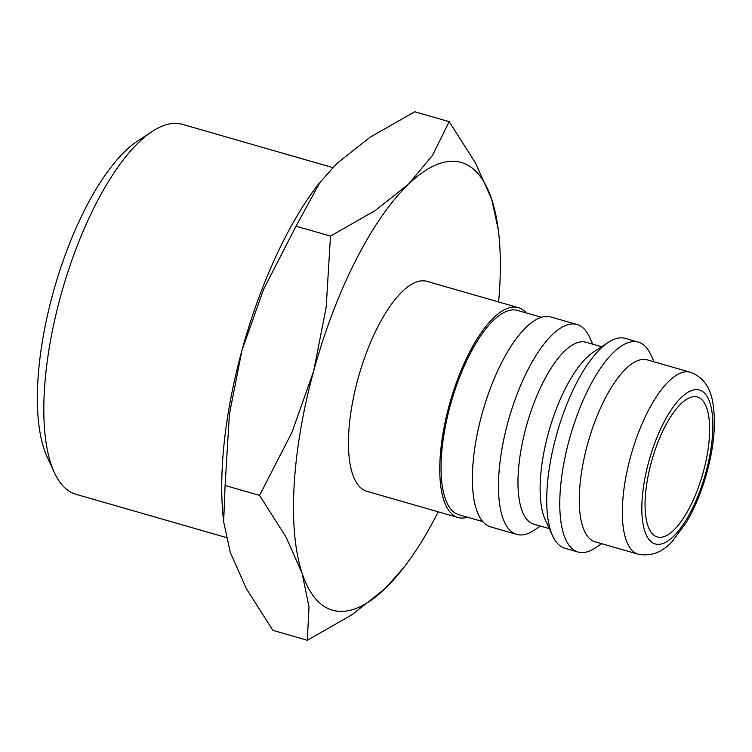 <?xml version="1.0" encoding="UTF-8"?>
<svg xmlns="http://www.w3.org/2000/svg" width="752" height="752" viewBox="0 0 752 752"><rect width="100%" height="100%" fill="white"/><g stroke="black" fill="none" stroke-linecap="round" stroke-linejoin="round"><path stroke-width="1.13" d="M467.537 517.226A109.19 39.499 -74 0 1 459.416 517.846A109.19 39.499 -74 0 1 458.024 517.517A109.19 39.499 -74 0 1 449.715 403.551A109.19 39.499 -74 0 1 517.009 307.314A109.19 39.499 -74 0 1 518.391 307.643A109.19 39.499 -74 0 1 526.297 312.945M518.391 307.643L427.08 281.38A109.19 39.499 106 0 0 425.698 281.051A109.19 39.499 106 0 0 358.403 377.288A109.19 39.499 106 0 0 366.713 491.253L458.024 517.517M482.737 521.597L458.833 514.716A106.276 38.446 -74 0 1 450.739 403.796A106.276 38.446 -74 0 1 516.239 310.125A106.276 38.446 -74 0 1 517.583 310.444L541.487 317.316M540.434 526.071L533.817 530.414A109.19 39.499 -74 0 1 518.109 534.728A109.19 39.499 -74 0 1 516.727 534.399A109.19 39.499 -74 0 1 508.418 420.434A109.19 39.499 -74 0 1 575.703 324.197A109.19 39.499 -74 0 1 577.094 324.526A109.19 39.499 -74 0 1 589.455 336.981L592.755 344.181M516.727 534.399L490.642 526.898A109.19 39.499 -74 0 1 482.323 412.933A109.19 39.499 -74 0 1 549.618 316.695A109.19 39.499 -74 0 1 551 317.024L577.094 324.526M549.327 528.628L533.798 524.163A94.63 34.225 -74 0 1 526.597 425.397A94.63 34.225 -74 0 1 584.915 341.991A94.63 34.225 -74 0 1 586.109 342.273L601.647 346.738M601.75 543.705L595.123 548.048A109.19 39.499 -74 0 1 579.425 552.363A109.19 39.499 -74 0 1 578.034 552.034L564.996 548.283A109.19 39.499 -74 0 1 552.626 535.828L545.256 519.745A94.63 34.225 -74 0 1 549.233 430.135A94.63 34.225 -74 0 1 593.478 352.096L608.265 342.395A109.19 39.499 -74 0 1 623.972 338.08A109.19 39.499 -74 0 1 625.354 338.409L638.401 342.16A109.19 39.499 -74 0 1 650.762 354.615L654.061 361.815M552.626 535.828A109.19 39.499 -74 0 1 557.223 432.428A109.19 39.499 -74 0 1 608.265 342.395M578.034 552.034A109.19 39.499 -74 0 1 569.725 438.068A109.19 39.499 -74 0 1 637.019 341.831A109.19 39.499 -74 0 1 638.401 342.16M595.105 541.797A94.63 34.225 -74 0 1 587.904 443.022A94.63 34.225 -74 0 1 646.222 359.625A94.63 34.225 -74 0 1 647.425 359.907L690.468 372.287A94.63 34.225 -74 0 0 689.264 372.005A94.63 34.225 -74 0 0 630.496 457.047A94.63 34.225 -74 0 0 638.147 554.177L595.105 541.797M438.237 511.83A232.941 84.252 -74 0 1 403.627 567.76A232.941 84.252 -74 0 1 385.315 588.402A232.941 84.252 -74 0 1 335.467 610.878A232.941 84.252 -74 0 1 302.078 573.184L309.006 606.761L307.324 640.253L272.863 630.345L246.412 588.76L230.328 552.551L223.645 521.719L225.092 485.482L229.407 414.239L241.918 350.47A232.941 84.252 -74 0 1 318.425 184.24L336.736 163.598L369.899 137.353L414.728 111.747L449.198 121.655L432.503 155.354L408.486 184.231A232.941 84.252 -74 0 1 458.335 161.755A232.941 84.252 -74 0 1 491.723 199.449A232.941 84.252 -74 0 1 498.999 236.175A232.941 84.252 -74 0 1 498.604 301.956M226.173 537.492L76.046 494.318A192.474 69.616 -74 0 1 54.257 472.359A192.474 69.616 -74 0 1 62.341 290.093A192.474 69.616 -74 0 1 152.327 131.384A192.474 69.616 -74 0 1 180.01 123.789A192.474 69.616 -74 0 1 182.454 124.362L332.732 167.583M658.16 537.154A72.794 26.329 -74 0 1 657.229 536.937A72.794 26.329 -74 0 1 651.693 460.967A72.794 26.329 -74 0 1 696.549 396.802A72.794 26.329 -74 0 1 697.48 397.028A72.794 26.329 -74 0 1 703.017 472.999A72.794 26.329 -74 0 1 658.16 537.154M54.257 472.359L47.019 456.567A178.186 64.446 -74 0 1 54.501 287.837A178.186 64.446 -74 0 1 137.804 140.915L152.327 131.384M313.659 371.103A232.941 84.252 -74 0 1 408.486 184.231L375.314 210.485L330.485 236.09L326.171 307.333L313.659 371.103L292.002 432.24L259.553 495.389L285.995 536.975L302.078 573.184A232.941 84.252 -74 0 1 313.659 371.103M307.324 640.253L352.152 614.647L385.315 588.402L403.627 567.76M498.999 236.175L498.407 230.281L491.723 199.449L475.64 163.24L449.198 121.655M223.645 521.719L223.062 515.825A232.941 84.252 -74 0 1 241.918 350.47L263.576 289.323L296.025 226.173L320.239 181.909M330.485 236.09L296.025 226.173M259.553 495.389L225.092 485.482M705.968 472.209A80.079 28.961 -74 0 1 656.233 544.175A80.079 28.961 -74 0 1 648.741 461.747A80.079 28.961 -74 0 1 698.467 389.79A80.079 28.961 -74 0 1 705.968 472.209M690.468 372.287C702.838 376.931 710.283 387.026 712.811 402.574C716.12 422.342 714.174 445.588 706.965 472.303C701.738 491.253 694.81 508.014 686.2 522.593L672.673 540.914C662.709 552.25 651.204 556.668 638.147 554.177"/></g></svg>
